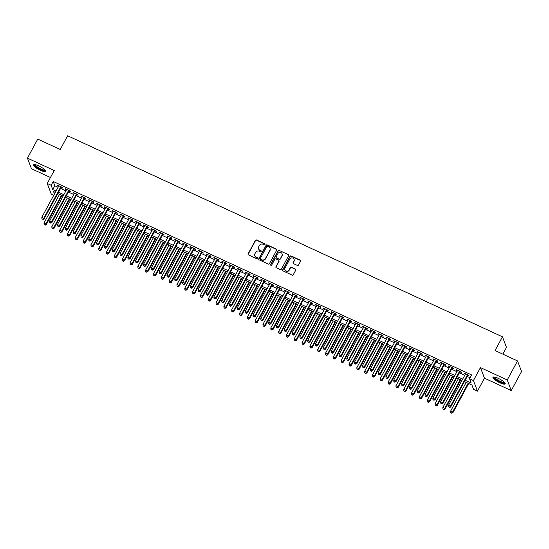 <?xml version="1.0" encoding="UTF-8"?>
<svg xmlns="http://www.w3.org/2000/svg" width="549" height="549" viewBox="0 0 549 549"><rect width="100%" height="100%" fill="white"/><g stroke="black" fill="none" stroke-linecap="round" stroke-linejoin="round"><path stroke-width="0.82" d="M264.975 244.511A0.611 0.576 -20.8 0 0 264.721 243.735L256.561 239.968A0.872 0.824 -20.8 0 0 255.395 240.359L248.114 253.816A0.872 0.824 -20.8 0 0 248.477 254.921L256.63 258.696A0.611 0.576 -20.8 0 0 257.488 257.955A0.611 0.576 -20.8 0 0 257.2 257.646L256.143 257.158A2.8 2.628 -20.8 0 1 254.983 253.631L255.587 252.506A2.8 2.628 -20.8 0 1 259.341 251.25L260.391 251.737A0.611 0.576 -20.8 0 0 261.249 250.996A0.611 0.576 -20.8 0 0 260.96 250.694L259.903 250.207A2.8 2.628 -20.8 0 1 258.744 246.673L259.348 245.554A2.8 2.628 -20.8 0 1 263.101 244.298L264.151 244.785A0.611 0.576 -20.8 0 0 264.975 244.511M265.043 244.195A0.611 0.576 -20.8 0 0 264.831 244.024L256.671 240.249A0.872 0.824 -20.8 0 0 255.498 240.647L248.223 254.105A0.872 0.824 -20.8 0 0 248.134 254.619M257.522 258.105A0.611 0.576 -20.8 0 0 257.309 257.934L256.143 257.158M261.283 251.147A0.611 0.576 -20.8 0 0 261.07 250.975L259.903 250.207M498.231 378.336A6.945 1.613 -151.6 0 0 492.968 377.266A6.945 1.613 -151.6 0 0 499.919 382.804A6.945 1.613 -151.6 0 0 505.183 383.875A6.945 1.613 -151.6 0 0 498.231 378.336M38.78 165.901A6.945 1.613 -151.6 0 0 33.516 164.83A6.945 1.613 -151.6 0 0 40.475 170.362A6.945 1.613 -151.6 0 0 45.739 171.439A6.945 1.613 -151.6 0 0 38.78 165.901M297.352 265.414A0.872 0.824 -20.8 0 0 298.526 265.023L300.564 261.249A0.872 0.824 -20.8 0 0 300.207 260.144L291.148 255.958A0.872 0.824 -20.8 0 0 289.975 256.349L282.694 269.806A0.872 0.824 -20.8 0 0 283.058 270.911L292.116 275.097A0.872 0.824 -20.8 0 0 293.29 274.706L295.753 270.142A0.872 0.824 -20.8 0 0 295.389 269.044L291.512 267.253A0.872 0.824 -20.8 0 0 290.346 267.644L289.117 269.902A2.34 2.196 -20.8 0 1 284.883 269.785A2.34 2.196 -20.8 0 1 285.013 268.008L289.803 259.142A2.34 2.196 -20.8 0 1 294.044 259.265A2.34 2.196 -20.8 0 1 293.914 261.043L293.111 262.518A0.872 0.824 -20.8 0 0 293.475 263.623L297.352 265.414M517.529 360.933L521.55 371.515L511.249 390.565L507.235 379.977L517.529 360.933L495.047 350.537L502.465 336.818L67.651 135.775L60.232 149.486L37.751 139.089L27.45 158.139L54.234 170.526L47.235 183.476L51.139 185.281L53.205 181.472L471.591 374.926L469.532 378.735L473.444 380.546L477.465 391.128L473.554 389.323L471.92 385.034L464.454 381.576M507.235 379.977L480.45 367.59L473.444 380.546M276.696 250.207A0.872 0.824 -20.8 0 0 276.332 249.102L267.274 244.916A0.872 0.824 -20.8 0 0 266.1 245.307L258.819 258.771A0.872 0.824 -20.8 0 0 259.183 259.876L268.241 264.062A0.872 0.824 -20.8 0 0 269.415 263.671L276.696 250.207M279.208 250.433L288.266 254.626A0.872 0.824 -20.8 0 1 288.63 255.724L281.349 269.188A0.872 0.824 -20.8 0 1 280.182 269.58L276.305 267.788A0.872 0.824 -20.8 0 1 275.941 266.684L278.892 261.228A0.872 0.824 -20.8 0 0 278.528 260.123L275.955 258.936A0.872 0.824 -20.8 0 0 274.788 259.327L271.714 265.009A0.611 0.576 -20.8 0 1 270.602 264.982A0.611 0.576 -20.8 0 1 270.636 264.515L278.034 250.831A0.872 0.824 -20.8 0 1 279.208 250.433L288.266 254.626M27.45 158.139L31.471 168.728L50.46 177.505M61.104 187.429L62.469 188.06L62.202 187.346L57.508 185.178L58.619 186.283M68.927 191.045L70.293 191.676L70.018 190.963L65.331 188.794L66.443 189.899M76.743 194.662L78.116 195.293L77.841 194.579L73.147 192.411L74.266 193.516M84.567 198.278L85.932 198.91L85.665 198.196L80.971 196.02L82.082 197.125M92.383 201.895L93.755 202.526L93.481 201.812L88.787 199.637L89.906 200.742M100.206 205.504L101.572 206.143L101.304 205.422L96.61 203.254L97.722 204.358M108.029 209.121L109.395 209.759L109.121 209.039L104.434 206.87L105.545 207.975M115.846 212.738L117.218 213.376L116.944 212.655L112.25 210.487L113.362 211.591M123.669 216.354L125.035 216.985L124.767 216.272L120.073 214.103L121.185 215.208M131.486 219.971L132.858 220.602L132.583 219.888L127.89 217.72L129.008 218.825M139.309 223.587L140.674 224.218L140.407 223.505L135.713 221.336L136.825 222.441M147.125 227.204L148.498 227.835L148.223 227.121L143.536 224.953L144.648 226.058M154.948 230.82L156.314 231.452L156.046 230.738L151.352 228.569L152.464 229.674M162.772 234.437L164.137 235.068L163.863 234.354L159.176 232.186L160.287 233.291M170.588 238.053L171.961 238.685L171.686 237.971L166.992 235.802L168.111 236.9M178.411 241.67L179.777 242.301L179.509 241.587L174.815 239.412L175.927 240.517M186.228 245.286L187.6 245.918L187.326 245.197L182.632 243.029L183.75 244.133M194.051 248.896L195.417 249.534L195.149 248.814L190.455 246.645L191.567 247.75M201.874 252.513L203.24 253.151L202.965 252.43L198.278 250.262L199.39 251.367M209.691 256.129L211.063 256.76L210.789 256.047L206.095 253.878L207.206 254.983M217.514 259.746L218.879 260.377L218.612 259.663L213.918 257.495L215.03 258.6M225.33 263.362L226.703 263.994L226.428 263.28L221.734 261.111L222.853 262.216M233.153 266.979L234.519 267.61L234.251 266.896L229.557 264.728L230.669 265.833M240.97 270.595L242.342 271.227L242.068 270.513L237.381 268.344L238.492 269.449M248.793 274.212L250.159 274.843L249.891 274.129L245.197 271.961L246.309 273.066M256.616 277.828L257.982 278.46L257.714 277.746L253.02 275.577L254.132 276.682M264.433 281.445L265.805 282.076L265.531 281.363L260.837 279.187L261.955 280.292M272.256 285.061L273.622 285.693L273.354 284.979L268.66 282.804L269.772 283.908M280.072 288.671L281.445 289.309L281.17 288.589L276.483 286.42L277.595 287.525M287.896 292.288L289.261 292.926L288.994 292.205L284.3 290.037L285.411 291.142M295.719 295.904L297.084 296.542L296.81 295.822L292.123 293.653L293.235 294.758M303.535 299.521L304.908 300.152L304.633 299.438L299.939 297.27L301.058 298.375M311.358 303.137L312.724 303.769L312.456 303.055L307.763 300.886L308.874 301.991M319.175 306.754L320.547 307.385L320.273 306.671L315.579 304.503L316.698 305.608M326.998 310.37L328.364 311.002L328.096 310.288L323.402 308.119L324.514 309.224M334.821 313.987L336.187 314.618L335.913 313.904L331.225 311.736L332.337 312.841M342.638 317.603L344.01 318.235L343.736 317.521L339.042 315.352L340.154 316.457M350.461 321.22L351.827 321.851L351.559 321.138L346.865 318.969L347.977 320.067M358.277 324.836L359.65 325.468L359.375 324.754L354.681 322.579L355.8 323.684M366.101 328.453L367.466 329.084L367.199 328.371L362.505 326.195L363.616 327.3M373.917 332.063L375.29 332.701L375.015 331.98L370.328 329.812L371.44 330.917M381.74 335.679L383.106 336.317L382.838 335.597L378.144 333.428L379.256 334.533M389.564 339.296L390.929 339.927L390.655 339.213L385.968 337.045L387.079 338.15M397.38 342.912L398.752 343.544L398.478 342.83L393.784 340.661L394.903 341.766M405.203 346.529L406.569 347.16L406.301 346.446L401.607 344.278L402.719 345.383M413.02 350.145L414.392 350.777L414.118 350.063L409.424 347.894L410.542 348.999M420.843 353.762L422.208 354.393L421.941 353.68L417.247 351.511L418.359 352.616M428.666 357.378L430.032 358.01L429.757 357.296L425.07 355.128L426.182 356.232M436.482 360.995L437.855 361.626L437.58 360.913L432.887 358.744L433.998 359.849M444.306 364.611L445.671 365.243L445.404 364.529L440.71 362.354L441.821 363.459M452.122 368.228L453.495 368.859L453.22 368.146L448.526 365.97L449.645 367.075M459.945 371.838L461.311 372.476L461.043 371.755L456.349 369.587L457.461 370.692M53.205 181.472L54.831 185.768L58.084 187.271M60.568 188.417L65.907 190.887M68.392 192.033L73.724 194.504M76.208 195.65L81.547 198.12M84.031 199.266L89.37 201.737M91.848 202.883L97.187 205.353M99.671 206.499L105.01 208.97M107.487 210.116L112.826 212.58M115.311 213.733L120.65 216.196M123.134 217.349L128.473 219.813M130.95 220.966L136.289 223.429M138.773 224.575L144.113 227.046M146.59 228.192L151.929 230.662M154.413 231.808L159.752 234.279M162.236 235.425L167.569 237.895M170.053 239.041L175.392 241.512M177.876 242.658L183.215 245.129M185.692 246.275L191.031 248.745M193.516 249.891L198.855 252.362M201.332 253.508L206.671 255.971M209.155 257.124L214.494 259.588M216.979 260.741L222.318 263.204M224.795 264.35L230.134 266.821M232.618 267.967L237.957 270.437M240.435 271.583L245.774 274.054M248.258 275.2L253.597 277.67M256.081 278.817L261.42 281.287M263.897 282.433L269.236 284.904M271.721 286.05L277.06 288.52M279.537 289.666L284.876 292.137M287.36 293.283L292.699 295.746M295.184 296.899L300.516 299.363M303 300.516L308.339 302.979M310.823 304.132L316.162 306.596M318.64 307.742L323.979 310.212M326.463 311.358L331.802 313.829M334.279 314.975L339.618 317.446M342.102 318.592L347.442 321.062M349.926 322.208L355.265 324.679M357.742 325.825L363.081 328.295M365.565 329.441L370.904 331.912M373.382 333.058L378.721 335.528M381.205 336.674L386.544 339.138M389.028 340.291L394.367 342.754M396.845 343.907L402.184 346.371M404.668 347.517L410.007 349.988M412.484 351.134L417.823 353.604M420.308 354.75L425.647 357.221M428.124 358.367L433.463 360.837M435.947 361.983L441.286 364.454M443.77 365.6L449.109 368.07M451.587 369.216L456.926 371.687M459.41 372.833L464.749 375.303M467.226 376.449L470.061 377.76M467.762 375.454L469.134 376.092L468.86 375.372L464.173 373.203L465.284 374.308M502.843 354.139L506.48 347.407L502.465 336.818M480.45 367.59L484.465 378.179L511.249 390.565M484.465 378.179L477.465 391.128M53.781 195.231L51.249 194.065L47.235 183.476M465.168 380.258L471.166 383.03L469.532 378.735M51.139 185.281L52.773 189.577L56.025 191.079M58.51 192.225L63.849 194.696M66.326 195.842L71.665 198.313M74.149 199.459L79.488 201.929M81.973 203.075L87.305 205.546M89.789 206.692L95.128 209.162M97.612 210.308L102.951 212.779M105.429 213.925L110.768 216.395M113.252 217.541L118.591 220.005M121.068 221.158L126.407 223.621M128.891 224.774L134.231 227.238M136.715 228.391L142.054 230.855M144.531 232.001L149.87 234.471M152.354 235.617L157.693 238.088M160.171 239.234L165.51 241.704M167.994 242.85L173.333 245.321M175.817 246.467L181.156 248.937M183.634 250.083L188.973 252.554M191.457 253.7L196.796 256.17M199.273 257.316L204.612 259.787M207.097 260.933L212.436 263.396M214.92 264.549L220.252 267.013M222.736 268.166L228.075 270.63M230.559 271.776L235.898 274.246M238.376 275.392L243.715 277.863M246.199 279.009L251.538 281.479M254.015 282.625L259.354 285.096M261.839 286.242L267.178 288.712M269.662 289.858L275.001 292.329M277.478 293.475L282.817 295.945M285.302 297.091L290.641 299.562M293.118 300.708L298.457 303.172M300.941 304.324L306.28 306.788M308.764 307.941L314.097 310.405M316.581 311.558L321.92 314.021M324.404 315.167L329.743 317.638M332.22 318.784L337.56 321.254M340.044 322.4L345.383 324.871M347.86 326.017L353.199 328.487M355.683 329.633L361.022 332.104M363.507 333.25L368.846 335.72M371.323 336.866L376.662 339.337M379.146 340.483L384.485 342.953M386.963 344.099L392.302 346.563M394.786 347.716L400.125 350.18M402.609 351.333L407.948 353.796M410.426 354.942L415.765 357.413M418.249 358.559L423.588 361.029M426.065 362.175L431.404 364.646M433.888 365.792L439.227 368.262M441.712 369.408L447.044 371.879M449.528 373.025L454.867 375.495M457.351 376.641L462.69 379.112M55.312 192.404L53.534 191.58L54.447 193.996M461.977 380.43L456.638 377.959M454.153 376.813L448.814 374.349M446.33 373.196L440.991 370.733M438.514 369.58L433.175 367.116M430.691 365.97L425.351 363.5M422.874 362.354L417.535 359.883M415.051 358.737L409.712 356.267M407.228 355.121L401.889 352.65M399.411 351.504L394.072 349.034M391.588 347.888L386.249 345.417M383.772 344.271L378.433 341.801M375.948 340.654L370.609 338.184M368.132 337.038L362.793 334.574M360.309 333.421L354.97 330.958M352.485 329.805L347.146 327.341M344.669 326.188L339.33 323.725M336.846 322.579L331.507 320.108M329.029 318.962L323.69 316.492M321.206 315.346L315.867 312.875M313.383 311.729L308.044 309.259M305.567 308.113L300.228 305.642M297.743 304.496L292.404 302.025M289.927 300.879L284.588 298.409M282.104 297.263L276.765 294.792M274.28 293.646L268.948 291.183M266.464 290.03L261.125 287.566M258.641 286.413L253.302 283.95M250.824 282.804L245.485 280.333M243.001 279.187L237.662 276.717M235.185 275.571L229.846 273.1M227.361 271.954L222.022 269.484M219.538 268.337L214.199 265.867M211.722 264.721L206.383 262.25M203.899 261.104L198.56 258.634M196.082 257.488L190.743 255.017M188.259 253.871L182.92 251.408M180.436 250.255L175.097 247.791M172.619 246.638L167.28 244.175M164.796 243.022L159.457 240.558M156.98 239.412L151.641 236.942M149.156 235.796L143.817 233.325M141.34 232.179L136.001 229.708M133.517 228.562L128.178 226.092M125.694 224.946L120.355 222.475M117.877 221.329L112.538 218.859M110.054 217.713L104.715 215.242M102.238 214.096L96.898 211.626M94.414 210.48L89.075 208.016M86.591 206.863L81.252 204.4M78.775 203.247L73.436 200.783M70.951 199.637L65.612 197.166M63.135 196.02L57.796 193.55M54.831 185.768L52.773 189.577M57.782 185.891L58.036 185.418M65.599 189.508L65.853 189.034M73.422 193.124L73.676 192.651M81.238 196.741L81.499 196.268M89.062 200.358L89.315 199.884M96.885 203.974L97.139 203.501M104.701 207.584L104.955 207.117M112.524 211.2L112.778 210.734M120.341 214.817L120.602 214.35M128.164 218.433L128.418 217.96M135.987 222.05L136.241 221.576M143.804 225.666L144.058 225.193M151.627 229.283L151.881 228.809M159.443 232.9L159.697 232.426M167.267 236.516L167.52 236.043M175.083 240.133L175.344 239.659M182.906 243.749L183.16 243.276M190.729 247.359L190.983 246.892M198.546 250.975L198.8 250.509M206.369 254.592L206.623 254.125M214.185 258.208L214.446 257.735M222.009 261.825L222.263 261.351M229.832 265.442L230.086 264.968M237.648 269.058L237.902 268.585M245.472 272.675L245.726 272.201M253.288 276.291L253.542 275.818M261.111 279.908L261.365 279.434M268.928 283.524L269.188 283.051M276.751 287.141L277.005 286.667M284.574 290.75L284.828 290.284M292.391 294.367L292.644 293.9M300.214 297.983L300.468 297.517M308.03 301.6L308.291 301.127M315.853 305.217L316.107 304.743M323.677 308.833L323.931 308.36M331.493 312.45L331.747 311.976M339.316 316.066L339.57 315.593M347.133 319.683L347.393 319.209M354.956 323.299L355.21 322.826M362.779 326.916L363.033 326.442M370.596 330.532L370.849 330.059M378.419 334.142L378.673 333.675M386.235 337.759L386.489 337.292M394.058 341.375L394.312 340.902M401.875 344.992L402.136 344.518M409.698 348.608L409.952 348.135M417.521 352.225L417.775 351.751M425.338 355.841L425.592 355.368M433.161 359.458L433.415 358.984M440.977 363.074L441.238 362.601M448.801 366.691L449.055 366.217M456.624 370.307L456.878 369.834M464.44 373.917L464.694 373.45M258.641 248.944A2.8 2.628 -20.8 0 0 260.013 250.488M254.88 255.903A2.8 2.628 -20.8 0 0 256.253 257.447M276.785 249.692A0.872 0.824 -20.8 0 0 276.442 249.39L267.384 245.204A0.872 0.824 -20.8 0 0 266.21 245.595L258.929 259.059A0.872 0.824 -20.8 0 0 258.84 259.574M267.548 246.357A0.611 0.576 -20.8 0 0 266.732 246.631L260.343 258.442A0.611 0.576 -20.8 0 0 260.597 259.217L261.708 259.732A2.8 2.628 -20.8 0 0 265.462 258.476L269.827 250.399A2.8 2.628 -20.8 0 0 268.667 246.872L267.548 246.357M260.384 259.046A0.611 0.576 -20.8 0 0 260.706 259.505L260.597 259.217M270.033 248.416A2.8 2.628 -20.8 0 1 269.936 250.687L265.565 258.757A2.8 2.628 -20.8 0 1 261.818 260.02L260.706 259.505M288.719 255.21A0.872 0.824 -20.8 0 0 288.376 254.908M278.981 260.713A0.872 0.824 -20.8 0 1 279.002 261.509L276.051 266.972A0.872 0.824 -20.8 0 0 275.962 267.487M279.317 250.721A0.872 0.824 -20.8 0 0 278.144 251.113L270.746 264.803A0.611 0.576 -20.8 0 0 270.678 265.112M281.953 255.559A2.34 2.196 -20.8 0 0 280.065 252.396A2.34 2.196 -20.8 0 0 277.849 253.665L276.161 256.788A0.872 0.824 -20.8 0 0 276.524 257.886L279.098 259.08A0.872 0.824 -20.8 0 0 280.264 258.682L282.062 255.848A2.34 2.196 -20.8 0 0 282.138 253.926M276.181 257.591A0.872 0.824 -20.8 0 0 276.634 258.174L276.524 257.886M282.062 255.848L280.374 258.97A0.872 0.824 -20.8 0 1 279.201 259.361L276.634 258.174M294.092 259.409A2.34 2.196 -20.8 0 1 294.024 261.331L293.221 262.806A0.872 0.824 -20.8 0 0 293.132 263.321M284.938 269.93A2.34 2.196 -20.8 0 0 289.227 270.19L289.117 269.902M295.842 269.628A0.872 0.824 -20.8 0 0 295.499 269.326L291.622 267.535A0.872 0.824 -20.8 0 0 290.455 267.933L289.227 270.19M300.66 260.727A0.872 0.824 -20.8 0 0 300.31 260.432L291.251 256.239A0.872 0.824 -20.8 0 0 290.085 256.637L282.804 270.094A0.872 0.824 -20.8 0 0 282.714 270.609M59.525 194.353L43.995 223.072L45.951 223.978L46.219 224.692L62.01 195.499M44.908 224.912L44.126 224.548L45.018 225.2L45.951 223.978L61.481 195.252M44.126 224.548L43.995 223.072M46.219 224.692L45.018 225.2M60.829 186.715L43.776 218.255L41.82 217.349L58.88 185.809M61.358 186.955L44.05 218.969L43.776 218.255L42.74 219.188L41.957 218.825L42.74 219.188M42.843 219.476L44.05 218.969M41.82 217.349L41.957 218.825M45.279 170.259A6.012 1.4 28.4 0 1 40.688 169.456A6.012 1.4 28.4 0 1 34.752 164.563M35.225 164.645A5.565 1.297 -151.6 0 0 40.839 168.934A5.565 1.297 -151.6 0 0 44.956 169.902M33.853 164.59A6.904 1.606 -151.6 0 0 40.798 169.744A6.904 1.606 -151.6 0 0 45.752 171.02M504.73 382.694A6.012 1.4 28.4 0 1 501.052 382.289A6.012 1.4 28.4 0 1 495.198 378.81A6.012 1.4 28.4 0 1 494.196 376.998M494.676 377.081A5.565 1.297 -151.6 0 0 495.72 378.515A5.565 1.297 -151.6 0 0 500.647 381.528A5.565 1.297 -151.6 0 0 504.407 382.337M493.304 377.026A6.904 1.606 -151.6 0 0 494.574 378.645A6.904 1.606 -151.6 0 0 500.42 382.262A6.904 1.606 -151.6 0 0 505.197 383.463M67.349 197.963L51.812 226.689L53.768 227.595L54.042 228.309L69.826 199.115M52.731 228.528L51.949 228.164L52.841 228.816L53.768 227.595L69.298 198.868M51.949 228.164L51.812 226.689M54.042 228.309L52.841 228.816M75.165 201.579L59.635 230.306L61.591 231.211L61.865 231.925L77.649 202.732M60.548 232.145L59.766 231.781L60.658 232.426L61.591 231.211L77.121 202.485M59.766 231.781L59.635 230.306M61.865 231.925L60.658 232.426M82.988 205.196L67.458 233.922L69.414 234.828L69.682 235.542L85.466 206.349M68.371 235.761L67.589 235.397L68.481 236.043L69.414 234.828L84.944 206.101M67.589 235.397L67.458 233.922M69.682 235.542L68.481 236.043M90.805 208.812L75.275 237.539L77.231 238.444L77.505 239.158L93.289 209.958M76.187 239.378L75.412 239.014L76.297 239.659L77.231 238.444L92.76 209.718M75.412 239.014L75.275 237.539M77.505 239.158L76.297 239.659M68.652 190.331L51.599 221.871L49.643 220.966L66.697 189.426M69.181 190.572L51.867 222.585L51.599 221.871L50.556 222.805L49.774 222.441L50.556 222.805M50.666 223.093L51.867 222.585M49.643 220.966L49.774 222.441M76.476 193.941L59.416 225.488L57.46 224.582L74.52 193.042M76.997 194.188L59.69 226.202L59.416 225.488L58.379 226.421L57.597 226.058L58.379 226.421M58.489 226.71L59.69 226.202M57.46 224.582L57.597 226.058M84.292 197.558L67.239 229.105L65.283 228.199L82.336 196.659M84.82 197.805L67.513 229.818L67.239 229.105L66.196 230.038L65.413 229.674L66.196 230.038M66.305 230.319L67.513 229.818M65.283 228.199L65.413 229.674M92.115 201.174L75.062 232.721L73.106 231.815L90.16 200.275M92.644 201.421L75.33 233.435L75.062 232.721L74.019 233.654L73.237 233.291L74.019 233.654M74.129 233.936L75.33 233.435M73.106 231.815L73.237 233.291M98.628 212.429L83.098 241.155L85.054 242.054L85.321 242.775L101.112 213.575M84.011 242.994L83.228 242.631L84.121 243.276L85.054 242.054L100.584 213.335M83.228 242.631L83.098 241.155M85.321 242.775L84.121 243.276M99.932 204.791L82.878 236.338L80.923 235.432L97.976 203.892M100.46 205.038L83.153 237.051L82.878 236.338L81.835 237.271L81.06 236.907L81.835 237.271M81.945 237.552L83.153 237.051M80.923 235.432L81.06 236.907M106.451 216.045L90.914 244.772L92.87 245.671L93.145 246.391L108.928 217.191M91.834 246.604L91.052 246.247L91.937 246.892L92.87 245.671L108.4 216.951M91.052 246.247L90.914 244.772M93.145 246.391L91.937 246.892M107.755 208.407L90.702 239.947L88.746 239.048L105.799 207.501M108.283 208.654L90.969 240.668L90.702 239.947L89.659 240.887L88.876 240.524L89.659 240.887M89.768 241.169L90.969 240.668M88.746 239.048L88.876 240.524M114.267 219.662L98.738 248.388L100.693 249.287L100.961 250.001L116.752 220.808M99.65 250.22L98.868 249.864L99.76 250.509L100.693 249.287L116.223 220.568M98.868 249.864L98.738 248.388M100.961 250.001L99.76 250.509M115.578 212.024L98.518 243.564L96.562 242.665L113.622 211.118M116.1 212.271L98.793 244.284L98.518 243.564L97.482 244.497L96.699 244.14L97.482 244.497M97.592 244.785L98.793 244.284M96.562 242.665L96.699 244.14M122.091 223.278L106.561 251.998L108.51 252.904L108.784 253.617L124.568 224.424M107.474 253.837L106.691 253.48L107.583 254.125L108.51 252.904L124.047 224.184M106.691 253.48L106.561 251.998M108.784 253.617L107.583 254.125M123.395 215.64L106.341 247.18L104.385 246.281L121.439 214.734M123.923 215.881L106.609 247.901L106.341 247.18L105.298 248.114L104.516 247.757L105.298 248.114M105.408 248.402L106.609 247.901M104.385 246.281L104.516 247.757M129.907 226.895L114.377 255.614L116.333 256.52L116.608 257.234L132.391 228.041M115.29 257.454L114.508 257.09L115.4 257.742L116.333 256.52L131.863 227.801M114.508 257.09L114.377 255.614M116.608 257.234L115.4 257.742M131.218 219.257L114.158 250.797L112.209 249.891L129.262 218.351M131.739 219.497L114.432 251.511L114.158 250.797L113.121 251.73L112.339 251.373L113.121 251.73M113.231 252.018L114.432 251.511M112.209 249.891L112.339 251.373M137.73 230.511L122.201 259.231L124.156 260.137L124.424 260.85L140.215 231.657M123.113 261.07L122.331 260.706L123.223 261.358L124.156 260.137L139.686 231.41M122.331 260.706L122.201 259.231M124.424 260.85L123.223 261.358M139.034 222.873L121.981 254.413L120.025 253.508L137.078 221.968M139.563 223.114L122.255 255.127L121.981 254.413L120.938 255.347L120.156 254.983L120.938 255.347M121.048 255.635L122.255 255.127M120.025 253.508L120.156 254.983M145.547 234.128L130.017 262.847L131.973 263.753L132.247 264.467L148.031 235.274M130.937 264.687L130.154 264.323L131.039 264.975L131.973 263.753L147.503 235.027M130.154 264.323L130.017 262.847M132.247 264.467L131.039 264.975M146.858 226.49L129.804 258.03L127.848 257.124L144.902 225.584M147.386 226.73L130.072 258.744L129.804 258.03L128.761 258.963L127.979 258.6L128.761 258.963M128.871 259.252L130.072 258.744M127.848 257.124L127.979 258.6M153.37 237.744L137.84 266.464L139.796 267.37L140.064 268.084L155.854 238.89M138.753 268.303L137.971 267.939L138.863 268.591L139.796 267.37L155.326 238.643M137.971 267.939L137.84 266.464M140.064 268.084L138.863 268.591M154.674 230.106L137.621 261.647L135.665 260.741L152.725 229.201M155.202 230.347L137.895 262.36L137.621 261.647L136.584 262.58L135.802 262.216L136.584 262.58M136.687 262.868L137.895 262.36M135.665 260.741L135.802 262.216M162.497 233.723L145.444 265.263L143.488 264.357L160.541 232.817M163.026 233.963L145.711 265.977L145.444 265.263L144.401 266.196L143.618 265.833L144.401 266.196M144.511 266.485L145.711 265.977M143.488 264.357L143.618 265.833M170.32 237.333L153.26 268.88L151.311 267.974L168.365 236.434M170.842 237.58L153.535 269.593L153.26 268.88L152.224 269.813L151.442 269.449L152.224 269.813M152.334 270.101L153.535 269.593M151.311 267.974L151.442 269.449M161.193 241.354L145.657 270.081L147.612 270.986L147.887 271.7L163.671 242.507M146.576 271.92L145.794 271.556L146.686 272.208L147.612 270.986L163.149 242.26M145.794 271.556L145.657 270.081M147.887 271.7L146.686 272.208M169.01 244.971L153.48 273.697L155.436 274.603L155.71 275.317L171.494 246.124M154.393 275.536L153.61 275.173L154.502 275.818L155.436 274.603L170.965 245.877M153.61 275.173L153.48 273.697M155.71 275.317L154.502 275.818M176.833 248.587L161.303 277.314L163.259 278.219L163.527 278.933L179.31 249.733M162.216 279.153L161.433 278.789L162.326 279.434L163.259 278.219L178.789 249.493M161.433 278.789L161.303 277.314M163.527 278.933L162.326 279.434M178.137 240.949L161.083 272.496L159.128 271.59L176.181 240.05M178.665 241.196L161.358 273.21L161.083 272.496L160.04 273.429L159.258 273.066L160.04 273.429M160.15 273.711L161.358 273.21M159.128 271.59L159.258 273.066M184.649 252.204L169.119 280.93L171.075 281.829L171.35 282.55L187.134 253.35M170.039 282.769L169.257 282.406L170.142 283.051L171.075 281.829L186.605 253.11M169.257 282.406L169.119 280.93M171.35 282.55L170.142 283.051M185.96 244.566L168.907 276.113L166.951 275.207L184.004 243.667M186.488 244.813L169.174 276.826L168.907 276.113L167.864 277.046L167.081 276.682L167.864 277.046M167.973 277.327L169.174 276.826M166.951 275.207L167.081 276.682M192.473 255.82L176.943 284.547L178.899 285.446L179.166 286.166L194.957 256.966M177.855 286.379L177.073 286.022L177.965 286.667L178.899 285.446L194.428 256.726M177.073 286.022L176.943 284.547M179.166 286.166L177.965 286.667M193.776 248.182L176.723 279.729L174.767 278.823L191.821 247.276M194.305 248.429L176.998 280.443L176.723 279.729L175.687 280.663L174.905 280.299L175.687 280.663M175.79 280.944L176.998 280.443M174.767 278.823L174.905 280.299M200.296 259.437L184.759 288.163L186.715 289.062L186.989 289.783L202.773 260.583M185.679 289.996L184.896 289.639L185.788 290.284L186.715 289.062L202.245 260.343M184.896 289.639L184.759 288.163M186.989 289.783L185.788 290.284M201.6 251.799L184.546 283.339L182.591 282.44L199.644 250.893M202.128 252.046L184.814 284.059L184.546 283.339L183.503 284.272L182.721 283.915L183.503 284.272M183.613 284.56L184.814 284.059M182.591 282.44L182.721 283.915M208.112 263.053L192.582 291.773L194.538 292.679L194.806 293.392L210.596 264.199M193.495 293.612L192.713 293.255L193.605 293.9L194.538 292.679L210.068 263.959M192.713 293.255L192.582 291.773M194.806 293.392L193.605 293.9M209.423 255.415L192.363 286.955L190.407 286.056L207.467 254.51M209.944 255.662L192.637 287.676L192.363 286.955L191.327 287.889L190.544 287.532L191.327 287.889M191.436 288.177L192.637 287.676M190.407 286.056L190.544 287.532M215.935 266.67L200.406 295.389L202.355 296.295L202.629 297.009L218.413 267.816M201.318 297.229L200.536 296.872L201.428 297.517L202.355 296.295L217.891 267.576M200.536 296.872L200.406 295.389M202.629 297.009L201.428 297.517M217.239 259.032L200.186 290.572L198.23 289.673L215.283 258.126M217.768 259.272L200.46 291.286L200.186 290.572L199.143 291.505L198.361 291.148L199.143 291.505M199.253 291.793L200.46 291.286M198.23 289.673L198.361 291.148M223.752 270.286L208.222 299.006L210.178 299.912L210.452 300.626L226.236 271.432M209.135 300.845L208.352 300.481L209.244 301.133L210.178 299.912L225.708 271.185M208.352 300.481L208.222 299.006M210.452 300.626L209.244 301.133M225.063 262.648L208.009 294.189L206.053 293.283L223.107 261.743M225.584 262.889L208.277 294.902L208.009 294.189L206.966 295.122L206.184 294.765L206.966 295.122M207.076 295.41L208.277 294.902M206.053 293.283L206.184 294.765M231.575 273.903L216.045 302.623L218.001 303.528L218.269 304.242L234.059 275.049M216.958 304.462L216.176 304.098L217.068 304.75L218.001 303.528L233.531 274.802M216.176 304.098L216.045 302.623M218.269 304.242L217.068 304.75M232.879 266.265L215.826 297.805L213.87 296.899L230.923 265.359M233.407 266.505L216.1 298.519L215.826 297.805L214.783 298.738L214.007 298.375L214.783 298.738M214.892 299.027L216.1 298.519M213.87 296.899L214.007 298.375M239.391 277.519L223.862 306.239L225.817 307.145L226.092 307.859L241.876 278.666M224.781 308.078L223.999 307.714L224.884 308.366L225.817 307.145L241.347 278.418M223.999 307.714L223.862 306.239M226.092 307.859L224.884 308.366M247.215 281.129L231.685 309.856L233.641 310.761L233.908 311.475L249.699 282.282M232.598 311.695L231.815 311.331L232.707 311.983L233.641 310.761L249.171 282.035M231.815 311.331L231.685 309.856M233.908 311.475L232.707 311.983M255.038 284.746L239.508 313.472L241.457 314.378L241.732 315.092L257.515 285.899M240.421 315.311L239.638 314.948L240.531 315.593L241.457 314.378L256.994 285.652M239.638 314.948L239.508 313.472M241.732 315.092L240.531 315.593M240.702 269.882L223.649 301.422L221.693 300.516L238.746 268.976M241.231 270.122L223.917 302.135L223.649 301.422L222.606 302.355L221.823 301.991L222.606 302.355M222.716 302.643L223.917 302.135M221.693 300.516L221.823 301.991M248.519 273.498L231.465 305.038L229.509 304.132L246.57 272.592M249.047 273.738L231.74 305.752L231.465 305.038L230.429 305.971L229.647 305.608L230.429 305.971M230.532 306.26L231.74 305.752M229.509 304.132L229.647 305.608M256.342 277.115L239.289 308.655L237.333 307.749L254.386 276.209M256.87 277.355L239.556 309.368L239.289 308.655L238.245 309.588L237.463 309.224L238.245 309.588M238.355 309.876L239.556 309.368M237.333 307.749L237.463 309.224M262.854 288.362L247.325 317.089L249.28 317.995L249.555 318.708L265.339 289.515M248.237 318.928L247.455 318.564L248.347 319.209L249.28 317.995L264.81 289.268M247.455 318.564L247.325 317.089M249.555 318.708L248.347 319.209M264.165 280.724L247.105 312.271L245.156 311.365L262.209 279.825M264.687 280.971L247.379 312.985L247.105 312.271L246.069 313.204L245.286 312.841L246.069 313.204M246.178 313.486L247.379 312.985M245.156 311.365L245.286 312.841M270.678 291.979L255.148 320.705L257.104 321.611L257.371 322.325L273.155 293.125M256.06 322.544L255.278 322.181L256.17 322.826L257.104 321.611L272.633 292.885M255.278 322.181L255.148 320.705M257.371 322.325L256.17 322.826M271.981 284.341L254.928 315.888L252.972 314.982L270.026 283.442M272.51 284.588L255.203 316.601L254.928 315.888L253.885 316.821L253.103 316.457L253.885 316.821M253.995 317.102L255.203 316.601M252.972 314.982L253.103 316.457M278.494 295.595L262.964 324.322L264.92 325.221L265.194 325.941L280.978 296.741M263.884 326.161L263.101 325.797L263.987 326.442L264.92 325.221L280.45 296.501M263.101 325.797L262.964 324.322M265.194 325.941L263.987 326.442M279.805 287.957L262.751 319.504L260.796 318.598L277.849 287.058M280.333 288.204L263.019 320.218L262.751 319.504L261.708 320.438L260.926 320.074L261.708 320.438M261.818 320.719L263.019 320.218M260.796 318.598L260.926 320.074M286.317 299.212L270.787 327.938L272.743 328.837L273.011 329.558L288.801 300.358M271.7 329.771L270.918 329.414L271.81 330.059L272.743 328.837L288.273 300.118M270.918 329.414L270.787 327.938M273.011 329.558L271.81 330.059M287.621 291.574L270.568 323.114L268.612 322.215L285.672 290.668M288.15 291.821L270.842 323.835L270.568 323.114L269.532 324.054L268.749 323.69L269.532 324.054M269.634 324.335L270.842 323.835M268.612 322.215L268.749 323.69M294.14 302.828L278.604 331.555L280.56 332.454L280.834 333.168L296.618 303.974M279.523 333.387L278.741 333.03L279.633 333.675L280.56 332.454L296.089 303.734M278.741 333.03L278.604 331.555M280.834 333.168L279.633 333.675M301.957 306.445L286.427 335.164L288.383 336.07L288.657 336.784L304.441 307.591M287.34 337.004L286.557 336.647L287.45 337.292L288.383 336.07L303.913 307.351M286.557 336.647L286.427 335.164M288.657 336.784L287.45 337.292M309.78 310.061L294.25 338.781L296.206 339.687L296.474 340.401L312.257 311.208M295.163 340.62L294.381 340.256L295.273 340.908L296.206 339.687L311.736 310.967M294.381 340.256L294.25 338.781M296.474 340.401L295.273 340.908M295.444 295.19L278.391 326.73L276.435 325.832L293.489 294.285M295.973 295.437L278.659 327.451L278.391 326.73L277.348 327.664L276.566 327.307L277.348 327.664M277.458 327.952L278.659 327.451M276.435 325.832L276.566 327.307M303.268 298.807L286.207 330.347L284.252 329.448L301.312 297.901M303.789 299.047L286.482 331.068L286.207 330.347L285.171 331.28L284.389 330.923L285.171 331.28M285.281 331.569L286.482 331.068M284.252 329.448L284.389 330.923M311.084 302.424L294.031 333.964L292.075 333.058L309.128 301.518M311.612 302.664L294.305 334.677L294.031 333.964L292.988 334.897L292.205 334.54L292.988 334.897M293.097 335.185L294.305 334.677M292.075 333.058L292.205 334.54M317.596 313.678L302.067 342.398L304.022 343.303L304.297 344.017L320.081 314.824M302.979 344.237L302.204 343.873L303.089 344.525L304.022 343.303L319.552 314.577M302.204 343.873L302.067 342.398M304.297 344.017L303.089 344.525M318.907 306.04L301.854 337.58L299.898 336.674L316.951 305.134M319.436 306.28L302.122 338.294L301.854 337.58L300.811 338.513L300.029 338.157L300.811 338.513M300.921 338.802L302.122 338.294M299.898 336.674L300.029 338.157M325.42 317.295L309.89 346.014L311.846 346.92L312.113 347.634L327.904 318.441M310.803 347.853L310.02 347.49L310.912 348.141L311.846 346.92L327.376 318.194M310.02 347.49L309.89 346.014M312.113 347.634L310.912 348.141M326.724 309.657L309.67 341.197L307.714 340.291L324.768 308.751M327.252 309.897L309.945 341.91L309.67 341.197L308.634 342.13L307.852 341.766L308.634 342.13M308.737 342.418L309.945 341.91M307.714 340.291L307.852 341.766M333.243 320.911L317.706 349.631L319.662 350.537L319.937 351.25L335.72 322.057M318.626 351.47L317.844 351.106L318.729 351.758L319.662 350.537L335.192 321.81M317.844 351.106L317.706 349.631M319.937 351.25L318.729 351.758M334.547 313.273L317.494 344.813L315.538 343.907L332.591 312.367M335.075 313.513L317.761 345.527L317.494 344.813L316.45 345.746L315.668 345.383L316.45 345.746M316.56 346.035L317.761 345.527M315.538 343.907L315.668 345.383M341.059 324.521L325.53 353.247L327.485 354.153L327.753 354.867L343.544 325.674M326.442 355.086L325.66 354.723L326.552 355.375L327.485 354.153L343.015 325.427M325.66 354.723L325.53 353.247M327.753 354.867L326.552 355.375M342.37 316.89L325.31 348.43L323.354 347.524L340.414 315.984M342.892 317.13L325.584 349.143L325.31 348.43L324.274 349.363L323.491 348.999L324.274 349.363M324.384 349.651L325.584 349.143M323.354 347.524L323.491 348.999M348.883 328.137L333.353 356.864L335.302 357.77L335.576 358.483L351.36 329.29M334.266 358.703L333.483 358.339L334.375 358.984L335.302 357.77L350.838 329.043M333.483 358.339L333.353 356.864M335.576 358.483L334.375 358.984M350.187 320.499L333.133 352.046L331.177 351.14L348.231 319.6M350.715 320.746L333.401 352.76L333.133 352.046L332.09 352.98L331.308 352.616L332.09 352.98M332.2 353.268L333.401 352.76M331.177 351.14L331.308 352.616M356.699 331.754L341.169 360.48L343.125 361.386L343.399 362.1L359.183 332.9M342.082 362.319L341.3 361.956L342.192 362.601L343.125 361.386L358.655 332.66M341.3 361.956L341.169 360.48M343.399 362.1L342.192 362.601M358.01 324.116L340.95 355.663L339.001 354.757L356.054 323.217M358.531 324.363L341.224 356.376L340.95 355.663L339.913 356.596L339.131 356.232L339.913 356.596M340.023 356.877L341.224 356.376M339.001 354.757L339.131 356.232M364.522 335.37L348.992 364.097L350.948 364.996L351.216 365.716L367.006 336.516M349.905 365.936L349.123 365.572L350.015 366.217L350.948 364.996L366.478 336.276M349.123 365.572L348.992 364.097M351.216 365.716L350.015 366.217M365.826 327.732L348.773 359.279L346.817 358.373L363.87 326.833M366.355 327.979L349.047 359.993L348.773 359.279L347.73 360.213L346.947 359.849L347.73 360.213M347.84 360.494L349.047 359.993M346.817 358.373L346.947 359.849M372.339 338.987L356.809 367.713L358.765 368.612L359.039 369.333L374.823 340.133M357.728 369.546L356.946 369.189L357.831 369.834L358.765 368.612L374.294 339.893M356.946 369.189L356.809 367.713M359.039 369.333L357.831 369.834M373.649 331.349L356.596 362.896L354.64 361.99L371.694 330.443M374.178 331.596L356.864 363.61L356.596 362.896L355.553 363.829L354.771 363.465L355.553 363.829M355.663 364.111L356.864 363.61M354.64 361.99L354.771 363.465M380.162 342.603L364.632 371.33L366.588 372.229L366.856 372.949L382.646 343.749M365.545 373.162L364.762 372.805L365.655 373.45L366.588 372.229L382.118 343.509M364.762 372.805L364.632 371.33M366.856 372.949L365.655 373.45M381.466 334.965L364.412 366.506L362.457 365.607L379.517 334.06M381.994 335.213L364.687 367.226L364.412 366.506L363.376 367.446L362.594 367.082L363.376 367.446M363.479 367.727L364.687 367.226M362.457 365.607L362.594 367.082M387.985 346.22L372.448 374.94L374.404 375.845L374.679 376.559L390.463 347.366M373.368 376.779L372.586 376.422L373.478 377.067L374.404 375.845L389.941 347.126M372.586 376.422L372.448 374.94M374.679 376.559L373.478 377.067M389.289 338.582L372.236 370.122L370.28 369.223L387.333 337.676M389.817 338.829L372.503 370.843L372.236 370.122L371.193 371.055L370.41 370.699L371.193 371.055M371.302 371.344L372.503 370.843M370.28 369.223L370.41 370.699M395.802 349.837L380.272 378.556L382.228 379.462L382.502 380.176L398.286 350.983M381.184 380.395L380.402 380.038L381.294 380.683L382.228 379.462L397.757 350.742M380.402 380.038L380.272 378.556M382.502 380.176L381.294 380.683M397.112 342.199L380.052 373.739L378.103 372.84L395.156 341.293M397.634 342.439L380.327 374.452L380.052 373.739L379.016 374.672L378.234 374.315L379.016 374.672M379.126 374.96L380.327 374.452M378.103 372.84L378.234 374.315M403.625 353.453L388.095 382.173L390.051 383.078L390.318 383.792L406.102 354.599M389.008 384.012L388.225 383.648L389.117 384.3L390.051 383.078L405.581 354.352M388.225 383.648L388.095 382.173M390.318 383.792L389.117 384.3M404.929 345.815L387.875 377.355L385.92 376.449L402.973 344.909M405.457 346.055L388.15 378.069L387.875 377.355L386.832 378.288L386.05 377.932L386.832 378.288M386.942 378.577L388.15 378.069M385.92 376.449L386.05 377.932M411.441 357.07L395.911 385.789L397.867 386.695L398.142 387.409L413.925 358.216M396.831 387.628L396.049 387.265L396.934 387.917L397.867 386.695L413.397 357.969M396.049 387.265L395.911 385.789M398.142 387.409L396.934 387.917M412.752 349.432L395.699 380.972L393.743 380.066L410.796 348.526M413.28 349.672L395.966 381.685L395.699 380.972L394.656 381.905L393.873 381.541L394.656 381.905M394.765 382.193L395.966 381.685M393.743 380.066L393.873 381.541M419.264 360.686L403.735 389.406L405.69 390.312L405.958 391.025L421.749 361.832M404.647 391.245L403.865 390.881L404.757 391.533L405.69 390.312L421.22 361.585M403.865 390.881L403.735 389.406M405.958 391.025L404.757 391.533M420.568 353.048L403.515 384.588L401.559 383.682L418.613 352.142M421.097 353.288L403.789 385.302L403.515 384.588L402.479 385.522L401.696 385.158L402.479 385.522M402.582 385.81L403.789 385.302M401.559 383.682L401.696 385.158M427.088 364.296L411.551 393.022L413.507 393.928L413.781 394.642L429.565 365.449M412.471 394.861L411.688 394.498L412.58 395.15L413.507 393.928L429.037 365.202M411.688 394.498L411.551 393.022M413.781 394.642L412.58 395.15M428.392 356.665L411.338 388.205L409.382 387.299L426.436 355.759M428.92 356.905L411.606 388.918L411.338 388.205L410.295 389.138L409.513 388.774L410.295 389.138M410.405 389.426L411.606 388.918M409.382 387.299L409.513 388.774M434.904 367.912L419.374 396.639L421.33 397.545L421.598 398.258L437.388 369.065M420.287 398.478L419.505 398.114L420.397 398.759L421.33 397.545L436.86 368.818M419.505 398.114L419.374 396.639M421.598 398.258L420.397 398.759M436.215 360.281L419.155 391.821L417.199 390.915L434.259 359.375M436.736 360.521L419.429 392.535L419.155 391.821L418.118 392.755L417.336 392.391L418.118 392.755M418.228 393.043L419.429 392.535M417.199 390.915L417.336 392.391M442.727 371.529L427.197 400.255L429.153 401.161L429.421 401.875L445.205 372.682M428.11 402.094L427.328 401.731L428.22 402.376L429.153 401.161L444.683 372.435M427.328 401.731L427.197 400.255M429.421 401.875L428.22 402.376M444.031 363.891L426.978 395.438L425.022 394.532L442.075 362.992M444.56 364.138L427.252 396.152L426.978 395.438L425.935 396.371L425.152 396.007L425.935 396.371M426.045 396.659L427.252 396.152M425.022 394.532L425.152 396.007M450.544 375.145L435.014 403.872L436.97 404.778L437.244 405.491L453.028 376.291M435.927 405.711L435.144 405.347L436.036 405.992L436.97 404.778L452.5 376.051M435.144 405.347L435.014 403.872M437.244 405.491L436.036 405.992M451.854 367.507L434.801 399.054L432.845 398.149L449.899 366.608M452.376 367.755L435.069 399.768L434.801 399.054L433.758 399.988L432.976 399.624L433.758 399.988M433.868 400.269L435.069 399.768M432.845 398.149L432.976 399.624M458.367 378.762L442.837 407.488L444.793 408.387L445.061 409.108L460.851 379.908M443.75 409.328L442.968 408.964L443.86 409.609L444.793 408.387L460.323 379.668M442.968 408.964L442.837 407.488M445.061 409.108L443.86 409.609M459.671 371.124L442.618 402.671L440.662 401.765L457.715 370.225M460.199 371.371L442.892 403.385L442.618 402.671L441.574 403.604L440.799 403.241L441.574 403.604M441.684 403.886L442.892 403.385M440.662 401.765L440.799 403.241M466.183 382.379L450.654 411.105L452.609 412.004L452.884 412.724L468.668 383.525M451.573 412.937L450.791 412.58L451.676 413.225L452.609 412.004L468.139 383.284M450.791 412.58L450.654 411.105M452.884 412.724L451.676 413.225M467.494 374.741L450.441 406.281L448.485 405.382L465.538 373.835M468.023 374.988L450.708 407.001L450.441 406.281L449.398 407.221L448.615 406.857L449.398 407.221M449.507 407.502L450.708 407.001M448.485 405.382L448.615 406.857"/></g></svg>
